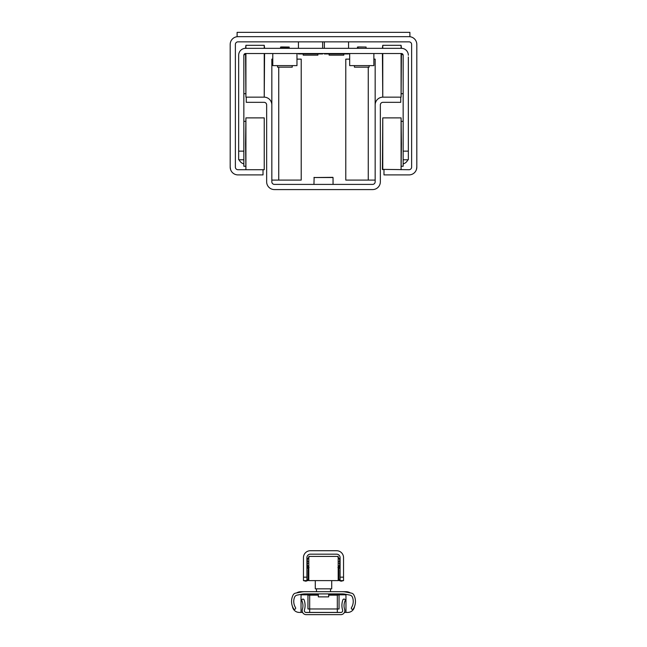 <?xml version="1.0" encoding="UTF-8"?>
<svg xmlns="http://www.w3.org/2000/svg" width="647" height="647" viewBox="0 0 647 647"><rect width="100%" height="100%" fill="white"/><g stroke="black" fill="none" stroke-linecap="round" stroke-linejoin="round"><path stroke-width="0.97" d="M382.765 169.716L382.765 117.883L382.417 169.368L409.033 169.716A2.588 2.588 0 0 0 411.621 167.128L411.621 44.449A2.588 2.588 0 0 0 409.033 41.853L237.967 41.853A2.588 2.588 0 0 0 235.379 44.449L235.379 167.128A2.588 2.588 0 0 0 237.967 169.716L263.022 169.716L263.022 174.9L237.967 174.9A7.772 7.772 0 0 1 230.195 167.128L230.195 44.449A7.772 7.772 0 0 1 237.967 36.669L409.891 36.669L409.891 32.35L237.109 32.35L237.109 36.669L237.967 36.669M383.978 169.716L383.978 174.9L409.033 174.9A7.772 7.772 0 0 0 416.805 167.128L416.474 169.368M343.8 53.952L343.8 55.157L329.113 55.157L329.113 53.952M317.887 53.952L317.887 55.157L303.2 55.157L303.2 53.952M324.365 53.515L324.365 53.952L348.555 53.952L348.555 53.515M348.555 48.331L348.555 41.853M324.365 48.331L324.365 41.853M298.445 53.515L298.445 53.952L322.635 53.952L322.635 53.515M322.635 48.331L322.635 41.853M298.445 48.331L298.445 41.853M409.033 36.669A7.772 7.772 0 0 1 416.805 44.449L416.805 167.128M230.526 169.368L230.195 167.112M243.846 56.976L243.846 55.246L245.569 53.515L245.917 97.147L245.917 53.515M245.917 48.331L245.917 45.306L245.569 48.331A6.915 6.915 0 0 0 238.662 55.246L238.662 159.785L243.846 159.785L243.846 151.139L238.662 151.139M264.235 53.515L264.235 97.147L245.917 97.147M269.071 48.331L264.583 48.331L264.235 45.306L264.235 48.331M264.235 97.147L264.583 53.515M245.569 53.515L243.846 55.246A1.731 1.731 0 0 1 245.569 53.515L401.431 53.515A1.731 1.731 0 0 1 403.154 55.246L403.154 159.785L408.338 159.785L408.338 56.976M245.569 48.331L401.431 48.331A6.915 6.915 0 0 1 408.338 55.246M243.846 55.246L243.846 151.139M239.164 159.785A6.915 6.915 0 0 0 243.846 163.885M238.662 56.976L238.662 55.246M407.836 159.785A6.915 6.915 0 0 1 403.154 163.885M377.929 48.331L382.417 48.331L382.765 45.306L401.083 45.306L401.083 48.331M401.083 53.515L401.083 97.147L401.431 53.515L403.154 55.246M401.431 48.331L401.083 45.306M382.417 53.515L382.765 97.147L382.765 53.515M382.765 48.331L382.765 45.306M401.431 143.796L401.083 117.883L401.083 169.716L401.431 143.796M403.154 159.785L403.154 166.263L401.431 166.263M245.569 143.796L245.917 169.716L245.917 117.883L245.569 143.796M264.235 169.716L264.235 117.883L264.235 169.716L263.022 169.716M245.569 166.263L243.846 166.263L243.846 159.785M280.563 48.331L280.563 47.037L289.201 47.385L281.429 47.296M280.644 47.296L289.201 47.385L289.201 48.331M277.539 65.614L277.539 67.167L292.226 67.167L292.226 65.614M296.973 53.515L296.973 65.614L272.783 65.614L272.783 53.515L272.783 59.136L271.837 59.136L271.837 181.815A2.588 2.588 0 0 0 274.425 184.403L372.575 184.403A2.588 2.588 0 0 0 375.163 181.815L375.163 104.919A7.772 7.772 0 0 1 382.943 97.147L400.736 97.147L400.736 102.331L382.943 102.331A2.588 2.588 0 0 0 380.347 104.919L380.347 181.815A7.772 7.772 0 0 1 372.575 189.587L274.425 189.587A7.772 7.772 0 0 1 266.653 181.815L266.653 104.919A2.588 2.588 0 0 0 264.057 102.331L246.264 102.331L246.264 97.147L264.057 97.147A7.772 7.772 0 0 1 271.837 104.919M357.451 48.331L357.451 47.037L366.089 47.037L358.317 46.948M366.089 47.037L366.089 48.331M289.201 47.037L281.429 46.948M357.54 47.296L358.317 47.296M354.427 65.614L354.427 67.167L369.113 67.167L369.113 65.614M373.869 53.515L373.869 65.614L349.679 65.614L349.679 53.515M332.873 177.351L313.957 177.529L333.043 177.529L333.043 184.403M375.163 180.084L345.789 180.084L345.789 59.136L349.679 59.136M373.869 59.136L375.163 59.136L375.163 104.919M296.973 59.136L301.211 59.136L301.211 180.084L278.744 180.084L278.744 67.167M271.837 180.084L278.744 180.084M306.913 577.156L303.459 577.156L303.459 580.61L306.913 580.61L306.913 557.633A3.453 3.453 0 0 1 310.366 554.172L336.634 554.172A3.453 3.453 0 0 1 340.087 557.633L340.087 580.61L343.541 580.61L343.541 577.156L340.087 577.156M303.459 577.156L303.459 557.633A6.915 6.915 0 0 1 310.366 550.718L336.634 550.718A6.915 6.915 0 0 1 343.541 557.633L343.541 577.156M339.74 580.036L338.899 579.356L340.087 580.61L343.541 580.61L341.163 581.2L340.443 580.61M338.187 579.122L338.963 579.405M340.087 565.057L338.187 571.107M308.813 571.107L306.913 565.057M306.557 580.61L305.837 581.2L303.459 580.61L306.913 580.61L308.101 579.356L307.26 580.036M308.037 579.405L308.813 579.122M305.837 581.2L308.813 580.238M341.163 581.2L338.187 580.238M308.813 580.61L308.813 556.42L338.187 556.42L338.187 580.61L308.813 580.61M306.209 614.65L340.807 614.65A4.019 4.019 0 0 0 344.633 609.385A12.002 12.002 0 0 1 345.11 600.739A1.197 1.197 0 0 0 344.471 599.146A1.197 1.197 0 0 0 342.902 599.842A16.199 16.199 0 0 0 342.603 610.089A1.876 1.876 0 0 1 340.807 612.499L306.209 612.499A1.876 1.876 0 0 1 304.413 610.089A16.199 16.199 0 0 0 304.098 599.882A1.197 1.197 0 0 0 302.529 599.187A1.197 1.197 0 0 0 301.89 600.78A12.002 12.002 0 0 1 302.375 609.393A4.019 4.019 0 0 0 306.209 614.65M318.316 593.914L318.316 596.874L328.684 596.874L328.684 593.914M308.813 561.45L307.171 561.45L307.171 563.181L308.813 563.181M338.187 563.181L339.829 563.181L339.829 561.45L338.187 561.45M331.709 580.61L331.709 588.843L315.291 588.843L315.291 580.61M296.561 592.943A8.637 8.637 0 0 1 301.041 591.69L304.737 591.69A17.275 17.275 0 0 0 301.486 591.997L295.582 593.129A3.453 3.453 0 0 0 293.172 594.908A13.999 13.999 0 0 0 293.625 608.778A1.108 1.108 0 0 0 295.145 609.142A1.108 1.108 0 0 0 295.509 607.622A11.792 11.792 0 0 1 294.514 597.294A3.453 3.453 0 0 1 297.102 595.119L301.761 594.221A17.275 17.275 0 0 1 305.012 593.914L342.077 593.914A17.275 17.275 0 0 1 345.32 594.221L349.89 595.094A3.453 3.453 0 0 1 352.469 597.262A11.792 11.792 0 0 1 351.491 607.622A1.108 1.108 0 0 0 351.855 609.142A1.108 1.108 0 0 0 353.375 608.778A13.999 13.999 0 0 0 353.828 594.908A3.453 3.453 0 0 0 351.418 593.129L345.514 591.997A17.275 17.275 0 0 0 342.263 591.69L345.959 591.69A8.637 8.637 0 0 1 350.439 592.943M318.316 594.828L301.041 594.828L301.041 612.426L302.61 612.426M344.406 612.426L345.959 612.426L345.959 594.828L328.684 594.828M301.041 612.426L299.31 612.426A6.915 6.915 0 0 1 292.452 606.393M345.959 612.426L347.69 612.426A6.915 6.915 0 0 0 354.548 606.393M318.316 595.143L307.948 595.143L307.948 608.973L339.052 608.973L339.052 595.143L337.322 594.828L337.322 612.426L341.341 612.426M337.322 608.973L337.322 612.426L309.678 612.426L309.678 608.973L309.678 612.426L305.675 612.426M309.678 595.143L309.678 608.973M337.322 595.143L328.684 595.143M342.263 591.69L304.737 591.69M408.338 151.139L403.154 151.139M368.256 67.167L368.256 180.084M338.899 579.356L338.899 570.007M308.101 570.007L308.101 579.356M308.813 558.862L307.341 558.862L309.072 557.132L307.341 558.862L307.341 561.45M339.659 561.45L339.659 558.862L337.928 557.132L339.659 558.862L338.187 558.862M308.813 565.769L307.341 565.769L309.072 567.5L307.341 565.769L307.341 563.181M339.659 563.181L339.659 565.769L338.187 565.769M264.235 45.306L245.917 45.306M245.569 93.694L243.846 93.694M382.765 97.147L401.083 97.147M401.431 93.694L403.154 93.694M382.765 117.883L401.083 117.883M401.431 121.337L403.154 121.337M264.235 117.883L245.917 117.883M245.569 121.337L243.846 121.337M314.127 177.351L313.957 184.403M339.659 565.81L337.928 567.5M316.472 591.69L316.472 588.843L316.472 591.69M330.528 591.69L330.528 588.843L330.528 591.69M339.651 565.923L339.287 566.845"/></g></svg>

